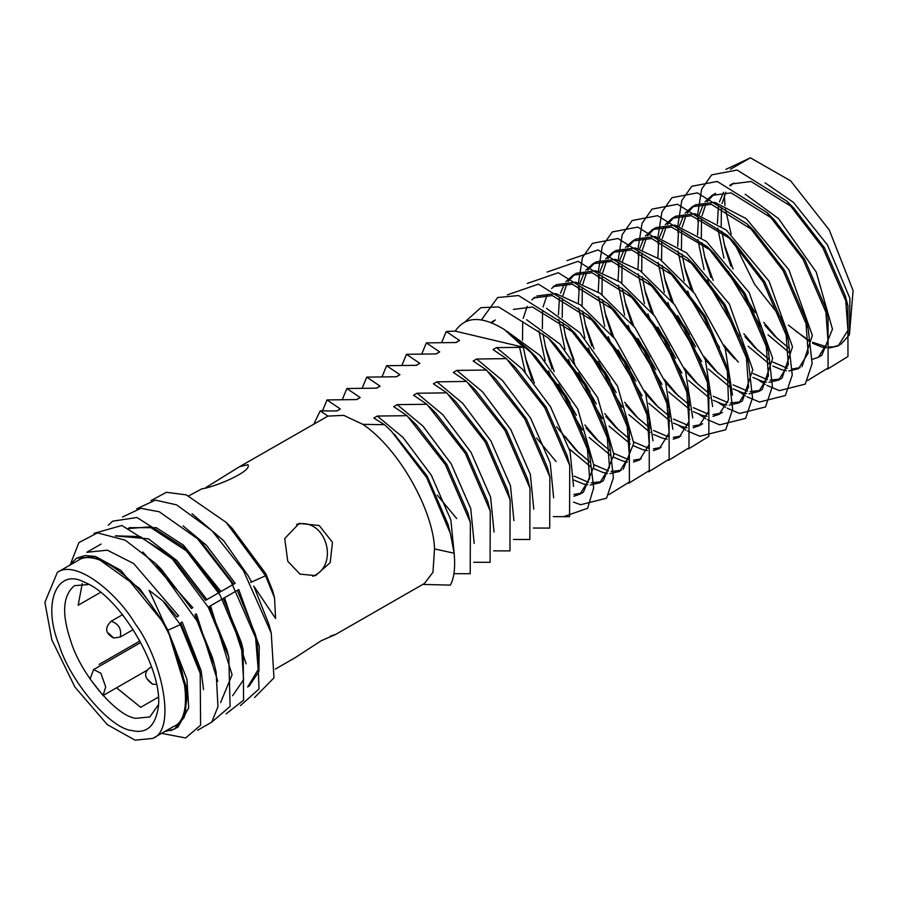 <?xml version="1.0" encoding="UTF-8"?>
<svg xmlns="http://www.w3.org/2000/svg" width="898" height="898" viewBox="0 0 898 898"><rect width="100%" height="100%" fill="white"/><g stroke="black" fill="none" stroke-linecap="round" stroke-linejoin="round"><path stroke-width="1.35" d="M573.923 494.439L581.59 493.092M583.408 492.194L594.027 466.051L577.829 409.05L540.068 355.473L506.73 331.126M518.359 341.79L535.511 356.383L566.11 396.007L587.112 444.488L589.616 478.6L579.928 494.192L573.912 496.235M536.656 438.123L556.064 461.538M574.136 476.131L588.639 482.383M591.221 482.832L601.458 481.687M603.288 480.778L613.895 454.635L597.698 397.646L559.937 344.057L526.598 319.722M495.359 319.913L491.801 322.999M490.892 322.64L493.541 320.844M552.012 341.723L555.379 344.978L585.979 384.591L606.981 433.083L609.484 467.196L599.797 482.776L590.166 485.032M587.73 484.83L583.139 483.865L574.114 480.116M556.524 426.707L575.932 450.134L590.278 462.279M594.005 464.726L608.507 470.967M611.089 471.428L621.326 470.271M623.156 469.373L633.764 443.23L617.566 386.23L579.805 332.653L546.478 308.317M558.489 384.142L576.393 415.303M586.024 427.987L595.801 438.729L610.146 450.863M613.873 453.31L628.375 459.563M633.539 460.214L641.194 458.867M653.003 440.75L645.774 394.143L615.141 339.074L580.523 304.916L555.806 293.579L536.768 296.026M535.096 297.092L531.784 299.921M527.205 306.353L523.197 318.375M522.703 321.54L522.501 340.263M523.366 347.358L526.441 362.186L532.2 380.314M578.357 372.737L596.261 403.887M605.892 416.582L615.669 427.313L630.014 439.459M633.741 441.906L648.255 448.158M653.407 448.809L661.063 447.462M672.871 429.334L665.643 382.739L635.009 327.669L600.392 293.5L575.674 282.174L556.637 284.621L553.179 286.608L572.194 284.172L614.984 310.753L645.595 350.366L666.585 398.858L669.1 432.971L659.413 448.551L653.396 450.605M554.964 285.687L551.653 288.516M547.073 294.948L543.077 306.97M542.572 310.136L542.37 328.859M542.942 333.91L546.31 350.781L552.068 368.91M598.225 361.322L616.129 392.482M625.76 405.166L635.537 415.909L649.883 428.054M653.609 430.501L668.123 436.742M673.275 437.393L680.931 436.046M692.74 417.929L685.511 371.323L654.878 316.253L620.26 282.095L595.542 270.758L576.505 273.205L573.047 275.192M574.832 274.272L568.097 281.523M566.941 283.543L562.945 295.554M562.44 298.72L562.238 317.443M562.81 322.494L566.178 339.365L575.326 365.969M618.093 349.917L635.997 381.078M645.628 393.762L655.405 404.493L669.751 416.638M673.489 419.085L687.991 425.338M693.144 425.989L700.81 424.642M712.619 406.525L705.379 359.918L674.757 304.849L640.128 270.691L615.422 259.354L596.373 261.801M594.712 262.867L587.966 270.107M586.809 272.128L582.813 284.15M582.308 287.315L582.117 306.038M582.679 311.09L586.046 327.961L591.804 346.089M637.962 338.512L655.877 369.662M665.497 382.357L675.285 393.088L689.619 405.234M693.357 407.681L707.86 413.933M713.012 414.584L720.679 413.226M732.487 395.109L725.247 348.514L694.625 293.444L659.996 259.275L635.29 247.949L616.241 250.396L612.784 252.372L631.81 249.947L674.6 276.528L705.199 316.141L726.201 364.633L728.682 374.185L703.673 316.354L667.607 269.568L617.891 238.498L592.456 243.324L582.454 257.524L578.447 282.791M614.58 251.451L607.834 258.703M606.678 260.723L602.681 272.745M602.176 275.899L601.986 294.634M602.558 299.685L605.914 316.556L611.673 334.685M657.83 327.096L675.745 358.257M685.365 370.941L695.153 381.684L709.499 393.829M713.225 396.265L727.728 402.517M730.31 402.966L740.547 401.821M742.377 400.923L752.771 369.684L729.311 304.007L686.555 252.877L655.158 236.533L636.11 238.98L632.663 240.967M634.448 240.047L627.713 247.298M626.546 249.307L622.55 261.329M622.045 264.495L621.854 283.218M622.426 288.269L625.783 305.14L631.552 323.269M677.709 315.692L695.613 346.853M705.233 359.537L715.021 370.268L729.367 382.413M733.094 384.86L747.596 391.113M750.178 391.562L760.415 390.417M727.245 408.208L739.615 413.45L765.489 406.94L772.392 386.454L768.419 351.365L743.421 293.534L707.343 246.748L714.337 253.707L744.947 293.32L765.938 341.812L768.441 375.925L758.765 391.506L762.222 389.53L772.639 358.28L749.179 292.602L706.423 241.472L675.027 225.129L655.978 227.576L652.532 229.562L671.547 227.127L710.969 250.452M654.316 228.642L647.581 235.882M646.425 237.903L642.418 249.925M641.913 253.09L641.722 271.813M642.295 276.865L645.651 293.736L651.42 311.864M703.886 316.702L708.017 323.897M725.113 348.121L734.89 358.863M752.962 373.456L767.464 379.697M770.046 380.157L780.283 379.001M778.611 380.112L782.091 378.114L792.507 346.864L769.047 281.186L726.302 230.056L694.895 213.713L675.857 216.171M674.185 217.226L667.45 224.478M666.294 226.498L662.286 238.52M661.792 241.674L661.59 260.409M662.163 265.449L665.53 282.331L671.289 300.46M723.754 305.298L727.885 312.482M744.981 336.716L754.758 347.459L769.103 359.593M772.83 362.04L787.344 368.292M792.496 368.943L800.152 367.596M801.981 366.687L812.376 335.459L788.915 269.782L746.171 218.652L714.763 202.308L695.726 204.755L692.268 206.742L711.283 204.306L754.073 230.887L784.684 270.5L805.674 318.992L808.189 353.105L798.502 368.696L788.859 370.941M694.053 205.822L687.318 213.073M686.162 215.082L682.166 227.104M681.661 230.27L681.459 248.993M682.031 254.044L685.399 270.915L691.157 289.044M743.634 293.882L755.218 312.616M764.849 325.312L774.626 336.043L788.972 348.188M704.964 201.814L712.114 195.349L731.152 192.902L773.941 219.482L804.552 259.095L825.554 307.587L828.057 341.7L818.37 357.281L821.827 355.294L832.468 329.139L816.26 272.139L778.499 218.562L745.172 194.226M713.921 194.406L707.186 201.657M706.03 203.678L702.034 215.7M701.529 218.865L701.327 237.588M701.899 242.64L705.267 259.511L711.025 277.639M730.467 169.239L750.38 157.835L790.644 180.857L829.224 229.866L853.1 290.582L849.396 334.819L849.923 298.428L827.44 244.929L793.462 202.387L765.04 182.81M733.801 183.001L730.489 185.841M725.898 192.273L722.059 203.498M721.397 207.449L721.206 226.173M721.768 231.224L725.135 248.095L730.893 266.235M750.38 157.835L725.954 169.352M724.024 243.56L733.06 268.951M763.715 322.315L777.971 339.253M827.462 369.145L847.959 356.517L847.903 305.724L822.894 247.893L786.828 201.118L737.112 170.048L711.676 174.874L701.675 189.074L697.667 214.341M697.724 217.406L697.948 221.649M704.155 254.965L713.192 280.356M743.847 333.73L758.103 350.658M807.594 380.55L828.091 367.922L828.035 317.14L803.025 259.309L766.959 212.523L717.244 181.452L691.808 186.279L681.807 200.478L677.799 225.746M677.855 228.822L678.08 233.053M684.287 266.38L693.323 291.771M723.979 345.135L738.235 362.074M758.451 379.989L765.422 384.501M766.982 385.399L779.363 390.63L805.225 384.131L812.14 363.634L808.166 328.545L783.157 270.713L747.091 223.939L697.376 192.868L671.929 197.695L661.938 211.883L657.931 237.162M657.987 240.226L658.2 244.469M664.419 277.785L673.455 303.176M685.241 327.4L689.406 334.651M704.099 356.54L718.355 373.478M738.583 391.393L745.553 395.917M747.114 396.804L759.495 402.035L785.357 395.535L792.26 375.038L788.287 339.949L763.289 282.129L727.223 235.343L677.507 204.273L652.06 209.099L642.059 223.299L638.051 248.566M638.119 251.631L638.332 255.874M644.551 289.201L653.587 314.581M665.373 338.815L669.538 346.056M684.231 367.956L698.487 384.883M718.714 402.809L725.685 407.322M707.343 246.748L657.628 215.677L632.192 220.504L622.191 234.704L618.183 259.982M618.251 263.047L618.464 267.29M624.682 300.606L633.719 325.996M645.505 350.22L649.669 357.471M664.363 379.36L678.619 396.299M698.846 414.214L705.806 418.737M707.366 419.624L719.747 424.855L745.621 418.356L752.524 397.859L748.55 362.77L723.552 304.938L687.475 258.164L637.76 227.093L612.324 231.92L602.322 246.119L598.315 271.387M598.371 274.451L598.596 278.694M604.803 312.01L613.85 337.401M625.637 361.625L629.801 368.876M644.495 390.765L658.75 407.703M678.978 425.618L685.937 430.142M687.498 431.029L699.879 436.26L725.752 429.76L732.656 409.264L728.682 374.185M578.503 285.856L578.727 290.099M584.935 323.426L593.982 348.806M605.768 373.04L609.933 380.281M624.626 402.181L638.882 419.119M688.373 449L708.87 436.372L708.814 385.59L683.805 327.759L647.739 280.973L598.023 249.913L566.997 260.633M565.067 334.831L574.103 360.221M585.9 384.445L590.065 391.696M604.758 413.585L619.014 430.524M668.505 460.416L689.002 447.788L688.946 396.995L663.936 339.175L627.87 292.389L578.155 261.318L547.129 272.038M545.198 346.235L554.234 371.626M566.021 395.85L570.185 403.101M584.89 425.001L599.146 441.928M648.625 471.82L669.133 459.192L669.077 408.41L644.068 350.579L608.002 303.793L558.287 272.723L527.261 283.442M525.33 357.651L534.366 383.042M565.022 436.406L579.266 453.344M628.757 483.225L649.265 470.608L649.198 419.815L624.2 361.984L588.134 315.209L538.418 284.138L507.392 294.858M608.889 494.641L629.397 482.013L629.33 431.22L604.332 373.4L568.254 326.614L518.539 295.543L497.627 297.53L481.35 319.991M573.553 502.117L580.658 504.721L606.532 498.21L613.435 477.725L609.461 442.635L584.463 384.804L548.386 338.018L498.671 306.948L480.845 307.666L465.119 321.81M563.349 516.754L587.651 508.279L593.668 487.76L589.593 454.04L564.595 396.209L528.518 349.434L504.44 329.6L523.747 347.335L496.515 347.605L522.378 369.123L550.496 406.715L570.084 451.537L573.53 486.379M739.424 336.178L710.935 288.101L707.545 279.637M704.077 269.535L697.847 239.586M697.533 234.973L698.554 217.698M699.183 214.768L703.706 203.655M818.37 357.281L812.353 359.335M789.219 352.633L768.037 334.842M761.369 327.31L730.804 276.696L728.671 271.499M719.556 347.582L691.067 299.517L687.677 291.042M684.209 280.951L677.979 250.991M677.664 246.389L678.675 229.102M679.315 226.173L683.838 215.071M685.095 213.219L692.246 206.753M786.435 370.739L781.832 369.774L772.819 366.025M769.35 364.038L748.169 346.258M701.753 361.535L671.199 310.921L667.809 302.458M664.34 292.355L658.111 262.407M657.796 257.793L658.806 240.518M659.446 237.577L663.97 226.476M665.227 224.635L672.366 218.169L691.415 215.711L730.837 239.048M727.223 235.343L734.205 242.292L764.815 281.916L785.806 330.397L788.321 364.521L778.633 380.101L768.991 382.346M766.566 382.155L761.964 381.179L752.951 377.441M681.885 372.939L651.331 322.326L647.941 313.862M644.472 303.771L638.242 273.811M637.928 269.209L638.938 251.923M639.578 248.993L644.102 237.88M645.348 236.039L652.498 229.574M758.765 391.506L749.123 393.762M746.687 393.56L742.096 392.594L733.082 388.845M729.614 386.858L708.421 369.078M662.017 384.355L631.451 333.742L628.061 325.278M624.604 315.176L618.374 285.216M618.049 280.614L619.07 263.327M619.71 260.398L624.222 249.296M625.479 247.444L632.63 240.978L651.679 238.531L694.468 265.112L725.068 304.736L746.07 353.217L748.573 387.33L738.886 402.921L729.255 405.166M726.819 404.976L722.228 403.999L713.203 400.25M709.746 398.263L688.553 380.483M642.149 395.76L611.583 345.146L608.193 336.683M604.736 326.58L598.506 296.632M598.18 292.018L599.202 274.743M599.83 271.813L604.354 260.701M605.611 258.86L612.762 252.394M727.279 369.123L728.413 400.048L719.017 414.326L713.001 416.38M706.951 416.38L702.359 415.415L693.335 411.666M689.877 409.679L668.684 391.887M622.28 407.164L591.715 356.562L588.325 348.087M584.856 337.996L578.626 308.036M578.312 303.434L579.333 286.148M579.962 283.218L584.486 272.116M585.743 270.264L592.893 263.799L611.931 261.352L654.721 287.932L685.331 327.546L706.333 376.038L708.814 385.59M707.411 380.528L708.544 411.464L699.149 425.731L693.133 427.785M687.082 427.785L682.491 426.819L673.466 423.07M669.998 421.083L648.816 403.303M602.412 418.58L571.846 367.967L568.456 359.503M564.988 349.401L558.758 319.441M558.444 314.839L559.465 297.564M560.487 293.152L564.618 283.521M565.875 281.68L573.025 275.215L592.063 272.756L634.852 299.337L665.463 338.961L686.465 387.442L688.968 421.555L679.281 437.146L673.264 439.189M667.214 439.201L662.612 438.224L653.598 434.486M650.13 432.499L628.948 414.708M582.533 429.985L551.978 379.371L548.588 370.908M545.12 360.816L538.89 330.857M647.346 450.605L642.744 449.64L633.73 445.891M630.261 443.904L609.08 426.123M525.251 372.221L519.616 347.504M533.289 298.024L552.326 295.577L595.116 322.158L625.726 361.782L646.717 410.263L649.232 444.375L639.544 459.967L633.517 462.01M627.478 462.01L622.875 461.044L613.862 457.295M610.393 455.308L589.2 437.528M513.409 309.44L532.458 306.981L575.248 333.562L605.858 373.186L626.849 421.667L629.352 455.791L619.676 471.371L610.034 473.616M607.609 473.426L603.007 472.46L593.993 468.711M590.525 466.724L569.332 448.933M504.44 329.6C481.71 315.669 465.31 316.175 455.23 331.126L446.216 331.485L441.726 342.396M809.087 341.229L788.41 325.155M782.607 319.755L754.589 284.251L734.014 242.449M731.197 234.198L725.427 209.313M724.955 205.395L724.405 195.506M723.945 258.13L717.715 228.171M717.401 223.568L718.422 206.282M719.444 201.882L723.575 192.251M729.67 185.471L732.016 183.922L751.02 181.486L793.81 208.067L824.42 247.691L845.422 296.172L847.925 330.307L838.216 345.887L828.596 348.121M826.171 347.93L821.58 346.954L812.555 343.216M849.396 334.819L840.82 344.394M839.428 345.113L833.647 346.808L829.157 347.021M826.62 346.808L812.578 342.284M809.064 340.421L795.841 331.194M523.747 347.335L455.23 331.126M454.309 554.841L450.863 519.987L431.287 475.165L403.157 437.584L377.306 416.055L373.815 418.053L384.456 424.709L362.859 424.339C399.217 448.674 433.487 511.007 434.531 548.891L454.141 553.235L450.392 533.479L426.752 477.691L391.337 431.107L384.49 424.653M377.306 416.055L407.041 415.673L393.694 406.648L397.174 404.639L426.909 404.268L413.563 395.232L417.042 393.234L446.789 392.853L433.431 383.828L436.911 381.83L466.657 381.448L453.299 372.412L456.779 370.414L486.525 370.043L473.167 361.007L476.647 359.009L506.393 358.628L493.036 349.603L496.515 347.605M446.216 331.485L459.574 340.522L455.926 342.508M188.793 495.831L201.915 488.804C213.152 487.603 252.776 471.495 247.882 464.704L239.485 466.724L327.961 416.088L320.238 410.88L336.873 410.97L340.353 408.972L326.995 399.936L356.742 399.565L360.221 397.567L346.864 388.531L376.61 388.149L380.09 386.151L366.732 377.126L396.478 376.745L399.958 374.747L386.6 365.711L416.346 365.34L419.826 363.331L406.468 354.306L436.215 353.924L439.694 351.926L426.348 342.89L456.083 342.52L459.574 340.522M508.65 360.839L515.632 367.798L546.242 407.411L567.244 455.903L569.725 465.456L544.716 407.625L506.393 358.628M553.258 516.631L569.568 516.676L569.725 465.456M533.39 528.035L549.699 528.091L549.857 476.86L524.847 419.029L486.525 370.043M513.521 539.451L529.82 539.496L529.988 488.265L504.979 430.445L466.657 381.448M493.653 550.856L509.952 550.901L510.109 499.681L485.111 441.85L446.789 392.853M473.785 562.271L490.084 562.316L490.241 511.085L465.243 453.254L426.909 404.268M453.905 573.676L470.215 573.721L470.372 522.49L445.374 464.67L407.041 415.673M422.498 584.418L450.347 585.126C454.164 578.189 455.432 567.558 454.141 553.235M394.413 434.25L427.021 475.861L448.023 524.353L450.392 533.479M409.297 417.884L416.29 424.844L446.901 464.457L467.892 512.938L470.372 522.49M474.178 543.425L470.743 508.582L451.155 463.761L423.025 426.168L397.174 404.639M429.165 406.48L436.159 413.428L466.769 453.052L487.76 501.533L490.241 511.085M494.046 532.02L490.611 497.178L471.023 452.356L442.894 414.764L417.042 393.234M449.045 395.064L456.027 402.023L486.637 441.636L507.628 490.128L510.109 499.681M513.914 520.604L510.479 485.762L490.892 440.94L462.773 403.359L436.911 381.83M468.913 383.659L475.895 390.608L506.506 430.232L527.496 478.713L529.988 488.265M533.782 509.2L530.348 474.357L510.76 429.536L482.641 391.943L456.779 370.414M488.781 372.255L495.763 379.203L526.374 418.816L547.376 467.308L549.857 476.86M553.651 497.795L550.216 462.941L530.628 418.131L502.51 380.539L476.647 359.009M426.348 342.89L421.858 353.801M439.694 351.926L435.945 353.913M406.468 354.306L401.99 365.205M419.826 363.331L416.189 365.329M437.304 495.168L456.712 518.584M386.6 365.711L382.11 376.621M399.958 374.747L396.209 376.733M366.732 377.126L362.242 388.026M380.09 386.151L376.341 388.138M346.864 388.531L342.374 399.43M360.221 397.567L356.585 399.554M326.995 399.936L322.505 410.846M340.353 408.972L336.593 410.958M313.851 424.024L320.216 410.88M330.296 636.177L335.717 634.403L424.428 583.476L432.959 572.273L434.531 548.891M327.961 416.088L343.698 415.37L362.859 424.339M274.53 597.81L272.768 591.041L265.853 573.788L232.29 528.495L226.139 522.367L265.539 575.764L274.53 597.81L275.596 618.464L253.775 586.102L269.074 624.75L271.263 633.146L273.969 677.855L254.605 697.522M239.485 466.724L205.575 487.749M335.717 634.403L321.181 640.768L295.633 657.37M287.764 561.261L299.966 574.114L315.613 575.629L330.195 562.631L332.473 542.325L319.25 525.543L299.18 523.411L284.722 538.553L287.753 561.239M247.668 687.071L258.197 669.481L255.313 634.123L237.319 590.379M233.749 584.183L202.993 544.177L197.538 538.744L231.201 582.05L257.255 641.565L258.994 688.979L240.372 705.671M232.627 695.714L243.583 679.707L241.18 641.991L223.243 598.461M219.662 592.276L189.119 552.697L149.764 526.902L128.122 528.563M94.032 533.345L121.836 525.487L169.789 555.548L208.381 607.407L228.799 657.055L226.846 649.602L209.167 606.543L238.756 589.548L259.253 646.1L258.882 671.581L249.049 686.285M183.057 525.869L206.428 545.266L235.209 583.341L205.586 600.347L175.233 560.981L140.279 536.611L115.629 535.837M70.863 563.113L78.878 542.605L97.489 532.873L125.226 540.169L155.545 563.473L197.021 620.877L214.532 665.351L212.59 657.92L194.945 614.703L196.393 613.884L217.787 681.256M142.771 551.956L192.823 607.688L191.397 608.496L160.989 568.894L155.545 563.473M164.502 623.942L167.892 630.25L164.502 623.942L120.882 570.353L95.772 556.625L76.498 558.197L69.124 565.594L76.532 558.174L85.052 555.548L94.75 556.367L139.639 588.482L164.491 623.953L149.124 590.3L162.706 600.762L180.375 624.66L200.198 673.354L198.256 665.912L180.666 622.909L182.171 622.045L201.096 670.559L203.532 689.686M200.198 673.354L200.602 725.214L185.662 737.965L161.595 733.34M214.532 665.351L216.137 672.074L217.945 706.681L211.748 722.16L197.616 730.242M228.799 657.055L230.101 706.457L211.805 722.071M108.254 525.195L112.665 521.177L136.967 517.506L183.675 547.264L219.976 594.959L243.133 649.434L243.583 700.204L226.094 713.876M122.543 516.99L140.885 508.324L159.26 511.781L197.538 538.744M136.765 508.807L155.376 500.107L176.614 504.867L211.995 530.718L243.538 570.802L271.263 633.146M150.909 500.646L166.366 492.306L186.268 494.865L226.139 522.367M296.508 524.443C326.109 516.732 340.016 565.605 312.785 576.325M246.153 663.88L224.545 597.709M220.987 591.513L183.461 545.165L156.274 527.687L129.671 527.665L128.167 528.529M220.605 702.606L232.088 674.746L210.469 605.802M206.888 599.606L176.839 560.52L148.451 538.811L115.348 535.893M165.4 603.445L176.872 616.847L178.623 615.837L133.667 563.54L107.367 550.182L86.814 552.281M180.666 622.909L180.375 624.66L167.892 630.25L187.424 694.581L184.303 717.21L174.672 728.985L185.314 714.381L186.997 688.912L167.892 630.25L186.941 679.382L188.703 707.849L177.95 727.099L170.811 730.669M100.812 592.231L78.182 605.218L82.234 583.599M158.149 697.286L140.694 707.31L116.549 687.801L103.068 695.535L105.695 686.925L100.845 673.219L93.605 669.582L90.058 678.967L103.068 695.535M99.15 664.419L139.908 641.015M147.407 670.076L116.549 687.801M164.48 731.679L174.672 728.985M251.631 582.162L248.241 575.865L223.58 540.63L192.015 513.746M57.371 572.34L77.946 560.52C96.311 547.488 136.777 580.063 155.758 611.852C182.305 647.312 197.661 717.917 173.314 726.617L152.727 738.425L135.07 740.165L107.3 724.63L74.927 687.093L51.815 639.803L44.9 602.322L57.371 572.34C75.735 559.308 116.201 591.883 135.171 623.672C161.73 659.132 177.086 729.737 152.727 738.425M89.16 584.486L74.455 585.664C62.692 595.419 61.524 614.052 70.942 641.565C80.842 674.286 116.549 716.503 135.879 718.321L149.831 716.952L158.273 704.851M131.636 730.478C109.983 728.424 69.977 681.122 58.886 644.461C41.925 602.67 57.281 567.514 84.266 582.173C120.972 596.104 165.804 673.623 157.79 710.239C154.276 727.189 145.566 733.935 131.636 730.478M250.643 582.42L265.539 575.764L265.853 573.788M122.656 614.636L111.172 621.236C118.761 623.807 121.791 629.071 120.253 637.052L133.218 629.599M151.403 666.832L150.28 667.472L151.537 667.236M111.172 621.236C104.46 627.814 105.279 633.404 113.619 638.018L108.613 633.213M150.28 667.472C143.343 672.658 144.151 678.259 152.727 684.254L147.732 679.46M583.386 492.205L579.906 494.203M603.254 480.8L599.774 482.798M773.941 219.482L766.959 212.523M825.554 307.587L828.035 317.14M754.073 230.887L747.091 223.939M805.674 318.992L808.166 328.545M785.806 330.397L788.287 339.949M765.938 341.812L768.419 351.365M694.468 265.112L687.475 258.164M746.07 353.217L748.55 362.77M674.6 276.528L667.607 269.568M654.721 287.932L647.739 280.973M634.852 299.337L627.87 292.389M686.465 387.442L688.946 396.995M614.984 310.753L608.002 303.793M666.585 398.858L669.077 408.41M595.116 322.158L588.134 315.209M646.717 410.263L649.198 419.815M575.248 333.562L568.254 326.614M626.849 421.667L629.33 431.22M555.379 344.978L548.386 338.018M606.981 433.083L609.461 442.635M535.511 356.383L528.518 349.434M587.112 444.488L589.593 454.04M847.903 305.724L845.422 296.172M786.828 201.118L793.81 208.067M702.606 423.755L699.127 425.753M596.395 261.789L592.916 263.788M722.475 412.339L718.995 414.337M742.343 400.935L738.863 402.933M675.88 216.149L672.4 218.147M715.616 193.328L712.136 195.337M455.814 342.508L457.318 341.644M416.077 365.329L417.57 364.465M356.461 399.554L357.965 398.69M275.36 669.066L295.655 657.415M218.495 537.195L211.995 530.718M255.313 634.123L257.255 641.565M241.18 641.991L243.133 649.434M189.119 552.697L183.675 547.264M175.233 560.981L169.789 555.548M299.18 523.422L298.619 523.601M101.104 544.076L86.893 552.225M166.512 604.545L162.706 600.762M140.717 642.53L93.605 669.582M113.619 638.018L120.253 637.052M152.727 684.254L156.319 684.377"/></g></svg>
